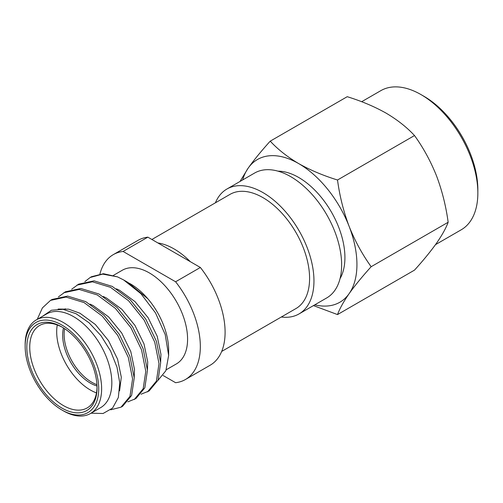<?xml version="1.0" encoding="UTF-8"?>
<svg xmlns="http://www.w3.org/2000/svg" width="503" height="503" viewBox="0 0 503 503"><rect width="100%" height="100%" fill="white"/><g stroke="black" fill="none" stroke-linecap="round" stroke-linejoin="round"><path stroke-width="0.75" d="M356.935 264.509A82.41 47.578 -120 0 0 349.126 226.363C355.005 241.044 362.349 254.493 371.157 266.709C362.349 276.43 355.005 285.408 349.126 293.645A82.41 47.578 -120 0 0 356.935 264.509M239.988 181.482L248.199 168.09C254.078 159.853 261.422 150.875 270.224 141.154L347.221 96.695C361.512 101.116 374.465 106.586 386.071 113.118C397.383 119.821 406.864 127.297 414.51 135.546L337.513 179.999C339.676 196.051 343.549 211.505 349.126 226.363A82.41 47.578 60 0 0 298.663 163.582C310.269 170.115 323.222 175.585 337.513 179.999M414.51 135.546C423.319 147.763 430.656 161.212 436.535 175.893C442.118 190.75 445.991 206.205 448.154 222.257L371.157 266.709M448.154 222.257C445.991 228.142 442.118 235.115 436.535 243.182C430.656 251.418 423.319 260.397 414.51 270.117L337.513 314.576L313.444 305.598M314.771 304.831A82.41 47.578 60 0 0 349.126 293.645C343.549 301.712 339.676 308.691 337.513 314.576M361.657 101.719L380.859 90.634A80.348 46.389 60 0 1 421.036 94.614A80.348 46.389 60 0 1 477.85 193.02A80.348 46.389 60 0 1 461.207 229.802L435.491 244.647M421.036 94.614L423.947 96.293A76.23 44.013 60 0 1 477.85 189.656L477.85 193.02M270.224 141.154C277.87 149.404 287.351 156.879 298.663 163.582A82.41 47.578 60 0 0 248.199 168.09A82.41 47.578 -120 0 0 242.66 179.936M278.002 171.152A65.415 37.769 -120 0 1 344.92 257.574A65.415 37.769 60 0 1 340.047 278.618M113.288 254.631L138.055 240.333A72.105 41.63 60 0 1 147.844 237.152L123.078 251.45A72.105 41.63 -120 0 0 113.288 254.631A72.105 41.63 -120 0 0 99.959 273.909M123.656 279.957L128.039 282.491L147.832 298.769A54.079 31.224 60 0 1 168.643 350.088L168.643 355.464L165.217 334.577L155.496 312.891L140.947 293.733L123.656 279.957L117.463 276.851L102.681 274.11L90.169 277.493L84.856 281.636M157.929 380.463L165.871 370.711L168.643 355.464M36.348 319.864L46.546 313.979A54.079 31.224 60 0 1 88.22 328.465A54.079 31.224 60 0 1 111.829 382.89A54.079 31.224 -120 0 1 100.631 407.65L90.433 413.535A54.079 31.224 -120 0 0 101.631 388.781A54.079 31.224 -120 0 0 78.028 334.357A54.079 31.224 -120 0 0 36.348 319.864A54.079 31.224 -120 0 0 25.15 344.624L25.15 346.303A52.023 30.035 -120 0 0 61.932 410.014A52.023 30.035 -120 0 0 98.72 388.781A52.023 30.035 -120 0 0 61.932 325.07A52.023 30.035 -120 0 0 25.15 346.303M42.353 316.4L51.4 310.25L63.026 309.326L76.028 313.702L89.094 322.813L100.99 335.677L110.572 351.019L117.023 367.265L119.764 382.89L118.337 397.527L112.559 408.103L103.084 413.491L91.024 413.196M63.391 410.857L61.932 410.014L63.391 410.857A54.079 31.224 -120 0 0 90.433 413.535M97.041 387.813A49.652 28.665 60 0 1 61.932 408.084A49.652 28.665 60 0 1 26.822 347.271A49.652 28.665 60 0 1 61.932 327A49.652 28.665 60 0 1 97.041 387.813M97.035 386.958A47.59 27.476 60 0 1 87.189 407.914A47.59 27.476 60 0 1 63.391 405.563A47.59 27.476 60 0 1 29.74 347.271A47.59 27.476 60 0 1 39.599 325.485A47.59 27.476 60 0 1 62.674 327.434M71.64 289.269L78.606 284.17L94.086 280.844L112.194 286.377L130.302 299.851L145.782 319.135L156.395 341.229L160.658 362.688L158.049 380.186L149.083 390.976L141.047 394.22M76.959 285.119L92.433 281.799L110.541 287.332L128.649 300.8L144.128 320.09L154.742 342.178L159.005 363.644L156.395 381.142L147.429 391.931M58.423 296.896L65.396 291.797L80.87 288.477L98.978 294.01L117.086 307.478L132.566 326.761L143.179 348.856L147.442 370.321L144.833 387.813L135.867 398.602L127.831 401.847M63.743 292.752L79.216 289.432L97.324 294.959L115.432 308.433L130.912 327.717L141.525 349.811L145.788 371.277L143.179 388.769L134.213 399.558M37.247 319.348L42.403 307.905L50.526 300.379L52.18 299.43L67.653 296.104L85.762 301.637L103.87 315.111L119.349 334.394L129.963 356.489L134.226 377.948L131.616 395.446L122.65 406.235L121.003 407.185L110.698 409.807M50.526 300.379L66.006 297.059L84.114 302.592L102.222 316.06L117.696 335.35L128.315 357.438L132.578 378.904L129.963 396.402L121.003 407.185M91.552 276.7L103.455 273.707L117.463 276.851M151.887 239.485L230.009 194.378A65.924 38.065 60 0 1 280.812 212.04A65.924 38.065 60 0 1 309.59 278.392A65.924 38.065 -120 0 1 295.934 308.572L221.678 351.44M190.329 261.679A65.924 38.065 -120 0 0 157.885 242.949L200.37 267.477L175.604 281.774A72.105 41.63 -120 0 1 185.393 379.526A72.105 41.63 -120 0 1 175.604 382.708L163.161 375.521M64.604 328.66A39.146 22.597 60 0 0 64.12 334.319A39.146 22.597 -120 0 0 96.941 384.676M63.479 327.931A39.146 22.597 60 0 0 62.661 335.161A39.146 22.597 -120 0 0 97.01 386.008M96.482 392.893A47.59 27.476 -120 0 1 56.688 331.71A47.59 27.476 60 0 1 57.254 324.951M129.309 283.239A54.079 31.224 60 0 1 130.403 283.855A54.079 31.224 60 0 1 147.832 298.769M113.427 275.367L122.304 270.243A54.079 31.224 60 0 1 163.978 284.729A54.079 31.224 60 0 1 187.581 339.154A54.079 31.224 -120 0 1 176.383 363.914L166.26 369.755M123.078 251.45L175.604 281.774M147.844 237.152L157.885 242.949M200.37 267.477A72.105 41.63 60 0 1 210.16 365.228L185.393 379.526M281.334 317.003A72.105 41.63 -120 0 0 299.027 313.922A72.105 41.63 -120 0 0 313.96 280.913A72.105 41.63 60 0 0 282.485 208.343A72.105 41.63 60 0 0 226.916 189.027A72.105 41.63 60 0 0 215.403 202.81M299.027 313.922L326.705 297.939A72.105 41.63 -120 0 0 341.638 264.93A72.105 41.63 60 0 0 310.162 192.366A72.105 41.63 60 0 0 254.6 173.045L226.916 189.027M64.818 309.628L65.239 308.697M58.122 309.056L68.71 309.182L79.983 313.237L95.35 324.498L108.51 340.65L117.576 359.173L121.292 377.162L119.595 390.818M90.018 304.095L93.2 305.604L108.566 316.865L121.726 333.024L130.786 351.54L134.508 369.529L134.2 377.319M103.228 296.462L106.41 297.977L121.783 309.238L134.942 325.391L144.003 343.914L147.725 361.902L147.417 369.686M116.445 288.835L119.626 290.344L134.999 301.605L148.152 317.764L157.219 336.281L160.941 354.269L160.633 362.059M91.552 276.694L90.169 277.493"/></g></svg>
